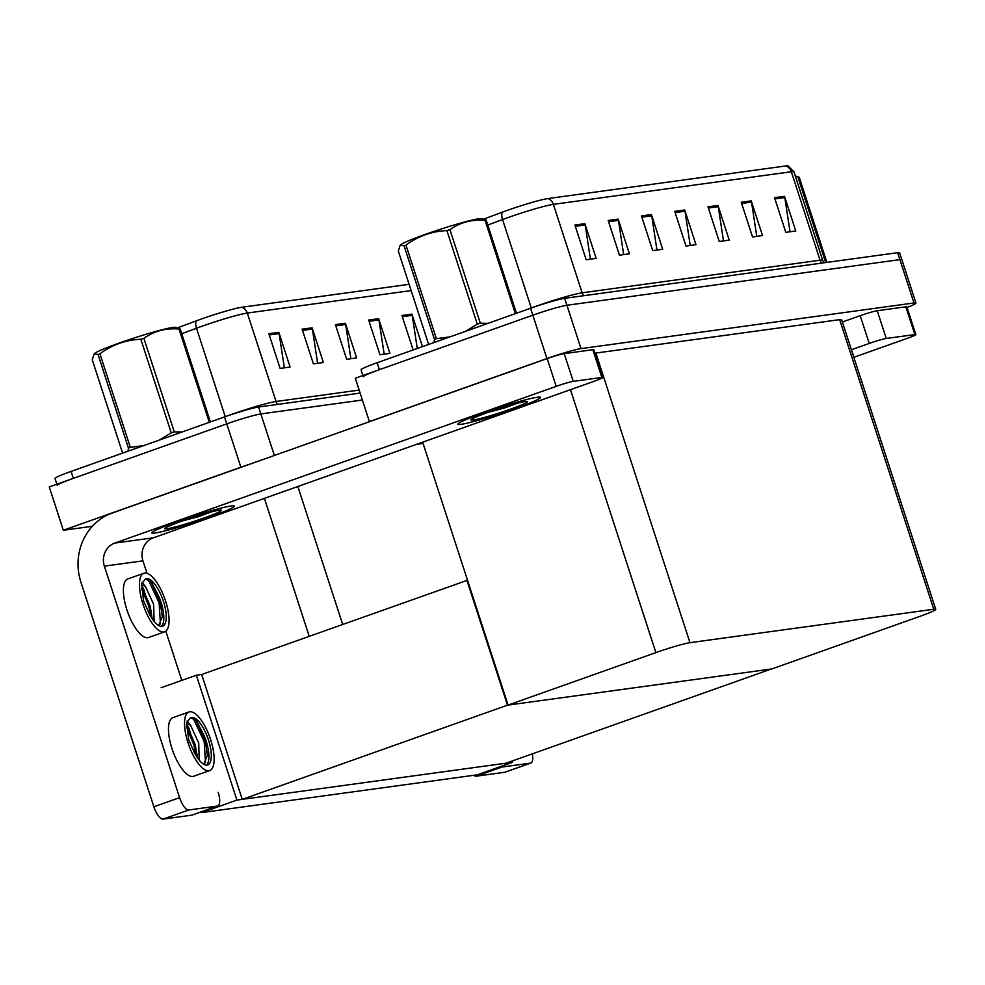 <?xml version="1.0" encoding="UTF-8"?>
<svg xmlns="http://www.w3.org/2000/svg" width="985" height="985" viewBox="0 0 985 985"><rect width="100%" height="100%" fill="white"/><g stroke="black" fill="none" stroke-linecap="round" stroke-linejoin="round"><path stroke-width="1.48" d="M92.356 526.285L63.335 530.262L49.25 486.91L226.772 423.87A27.42 1.908 -18 0 1 260.853 413.934L362.381 400.021L260.853 413.934A27.42 1.908 -18 0 0 226.772 423.87L73.346 478.353A27.42 1.908 -18 0 0 57.253 485.457M63.335 530.262L240.869 467.222A27.42 1.908 -18 0 1 250.178 464.058M423.07 443.472L416.446 444.383M512.52 762.316L236.905 800.091L201.728 812.588L477.343 774.813L512.52 762.316L512.114 761.036M201.728 812.588L201.457 811.763M467.506 580.227L201.666 674.491L196.335 675.23L161.158 687.715M236.905 800.091L196.335 675.23M466.902 580.313L507.484 705.174L771.255 669.024L506.007 763.203L242.236 799.364L201.666 674.491M507.484 705.174L242.236 799.364M363.305 376.775A27.42 1.908 -18 0 1 379.397 369.671L532.836 315.188A27.42 1.908 -18 0 1 566.917 305.264L899.884 259.621A27.42 1.908 -18 0 1 901.866 259.708A27.42 1.908 -18 0 0 899.884 259.621L566.917 305.264A27.42 1.908 -18 0 0 532.836 315.188L355.302 378.228L369.387 421.58L546.921 358.54A27.42 1.908 -18 0 1 581.002 348.616L913.969 302.974A27.42 1.908 -18 0 1 915.951 303.06A27.42 1.908 -18 0 1 907.05 307.492M508.075 705.088L771.846 668.938L919.658 616.45A27.42 1.908 162 0 0 935.75 609.346A27.42 1.908 162 0 0 933.768 609.259L689.968 642.676A27.42 1.908 162 0 0 655.887 652.612L508.075 705.088L422.651 442.179M370.052 421.494L369.387 421.58M935.75 609.346L841.646 319.731A27.42 1.908 162 0 0 839.663 319.645L595.863 353.061A27.42 1.908 162 0 0 594.952 353.209M268.856 333.73L280.122 368.415L290.107 367.048L278.841 332.364L268.856 333.73M284.357 367.836L279.124 333.607A7.314 6.796 -97.8 0 0 278.841 332.364M302.124 329.175L313.39 363.859L323.375 362.492L312.11 327.808L302.124 329.175M317.626 363.28L312.405 329.039A7.314 6.796 -97.8 0 0 312.11 327.808M335.392 324.607L346.671 359.291L356.644 357.924L345.378 323.24L335.392 324.607M350.894 358.712L345.673 324.484A7.314 6.796 -97.8 0 0 345.378 323.24M417.271 348.481L412.21 315.36A7.314 6.796 -97.8 0 0 411.915 314.129L401.942 315.495L413.134 349.958M422.479 346.634L411.915 314.129M368.661 320.051L379.939 354.735L389.912 353.369L378.646 318.684L368.661 320.051M384.175 354.157L378.942 319.928A7.314 6.796 -97.8 0 0 378.646 318.684M177.694 327.771L196.126 320.913A32.899 2.29 -18 0 1 241.854 307.246L409.12 284.32M56.847 484.201L55 478.513A27.42 1.908 -18 0 1 71.092 471.409L224.518 416.926A27.42 1.908 -18 0 1 258.599 407.002L360.128 393.089M574.908 225.048L586.173 259.745L596.159 258.365L584.893 223.681L574.908 225.048M590.409 259.153L585.188 224.925A7.314 6.796 -97.8 0 0 584.893 223.681M608.176 220.492L619.454 255.177L629.427 253.81L618.161 219.126L608.176 220.492M623.677 254.598L618.457 220.369A7.314 6.796 -97.8 0 0 618.161 219.126M641.444 215.937L652.723 250.621L662.696 249.254L651.43 214.57L641.444 215.937M656.958 250.042L651.725 215.801A7.314 6.796 -97.8 0 0 651.43 214.57M774.53 197.69L785.808 232.374L795.782 231.007L784.516 196.323L774.53 197.69M790.032 231.795L784.811 197.566A7.314 6.796 -97.8 0 0 784.516 196.323M741.262 202.257L752.528 236.942L762.513 235.563L751.247 200.878L741.262 202.257M756.763 236.351L751.543 202.122A7.314 6.796 -97.8 0 0 751.247 200.878M707.993 206.813L719.259 241.497L729.245 240.131L717.966 205.446L707.993 206.813M723.495 240.919L718.262 206.678A7.314 6.796 -97.8 0 0 717.966 205.446M674.725 211.369L685.991 246.053L695.976 244.686L684.698 210.002L674.725 211.369M690.226 245.474L684.994 211.246A7.314 6.796 -97.8 0 0 684.698 210.002M483.746 219.101L502.178 212.231A32.899 2.29 -18 0 1 547.919 198.564L785.87 165.948A32.899 2.29 -18 0 1 788.037 165.899L793.972 171.858A36.556 2.549 162 0 0 791.337 171.747A9.136 8.496 -97.8 0 0 785.87 165.948M362.899 375.531L361.052 369.831A27.42 1.908 -18 0 1 377.144 362.726L530.583 308.243A27.42 1.908 -18 0 1 564.664 298.32L897.63 252.689A27.42 1.908 -18 0 1 899.613 252.763L915.951 303.06M886.254 338.471A13.704 0.96 162 0 0 869.213 343.433L860.188 315.692A13.704 0.96 -18 0 1 877.229 310.731L886.254 338.471L914.868 334.555L905.843 306.803A13.704 0.96 -18 0 1 906.84 306.852L915.853 334.592A13.704 0.96 162 0 0 914.868 334.555M877.229 310.731L905.843 306.803M860.188 315.692L842.384 322.009M505.416 772.031A13.704 4.95 -109.5 0 1 505.083 772.191A13.704 4.95 -109.5 0 1 504.726 772.277L530.423 763.153A13.704 4.95 70.5 0 0 530.792 763.067A13.704 4.95 70.5 0 0 532.319 753.857M500.158 766.699A13.704 4.95 70.5 0 0 501.808 767.069L476.112 776.205L504.726 772.277M476.112 776.205A13.704 4.95 -109.5 0 1 473.65 775.318M501.808 767.069L530.423 763.153M853.133 355.08A43.414 3.029 162 0 0 853.478 354.477A43.414 3.029 162 0 0 852.85 354.194A43.414 3.029 -18 0 1 853.478 354.477A43.414 3.029 -18 0 1 853.133 355.08M853.86 357.309L907.801 338.15A13.704 0.96 162 0 0 915.853 334.592M851.409 349.761L869.213 343.433M483.376 412.961A43.414 3.029 162 0 0 457.89 424.215A43.414 3.029 162 0 0 514.983 408.627A43.414 3.029 162 0 0 540.469 397.386A43.414 3.029 162 0 0 483.376 412.961A43.414 3.029 -18 0 1 540.469 397.386A43.414 3.029 -18 0 1 514.983 408.627A43.414 3.029 -18 0 1 457.89 424.215A43.414 3.029 -18 0 1 483.376 412.961M177.325 521.644A43.414 3.029 162 0 0 151.838 532.885A43.414 3.029 162 0 0 208.931 517.31A43.414 3.029 162 0 0 234.418 506.056A43.414 3.029 162 0 0 177.325 521.644A43.414 3.029 -18 0 1 234.418 506.056A43.414 3.029 -18 0 1 208.931 517.31A43.414 3.029 -18 0 1 151.838 532.885A43.414 3.029 -18 0 1 177.325 521.644M573.233 381.38A13.704 0.96 162 0 0 556.193 386.342L547.18 358.589A13.704 0.96 -18 0 1 564.22 353.627L573.233 381.38L601.847 377.452L592.835 349.712A13.704 0.96 -18 0 1 593.82 349.749L602.845 377.501A13.704 0.96 162 0 0 601.847 377.452M564.22 353.627L592.835 349.712M547.18 358.589L112.204 513.05A54.84 50.998 -97.8 0 0 80.905 582.197L153.882 806.789L179.59 797.653L104.361 566.129A18.284 17.004 82.2 0 1 114.789 543.08L556.193 386.342M192.407 814.94A13.704 4.95 -109.5 0 1 192.075 815.1A13.704 4.95 -109.5 0 1 191.706 815.186L217.414 806.062A13.704 4.95 70.5 0 0 217.771 805.964A13.704 4.95 70.5 0 0 218.177 792.371M179.59 797.653A13.704 4.95 70.5 0 0 188.8 809.978L163.091 819.101L191.706 815.186M163.091 819.101A13.704 4.95 -109.5 0 1 153.882 806.789M188.8 809.978L217.414 806.062M181.794 680.389L165.812 631.188M146.999 573.282L142.948 560.847L104.361 566.129M114.789 543.08L153.389 537.798L594.792 381.047A13.704 0.96 162 0 0 602.845 377.501M153.389 537.798A18.284 17.004 -97.8 0 0 142.948 560.847M517.384 403.234L504.505 407.999L488.548 412.21M510.033 409.304A29.796 2.081 -18 0 1 470.867 419.844A29.796 2.081 -18 0 1 488.338 412.284A29.796 2.081 -18 0 1 527.406 401.474A29.796 2.081 -18 0 1 510.033 409.304M491.33 411.238L504.505 407.999M211.319 511.917L198.453 516.682L182.484 520.893M203.981 517.987A29.796 2.081 -18 0 1 164.815 528.526A29.796 2.081 -18 0 1 182.287 520.966A29.796 2.081 -18 0 1 221.354 510.144A29.796 2.081 -18 0 1 203.981 517.987M185.266 519.92L198.453 516.682M434.016 342.546L434.52 339.48L404.121 245.893L400.476 244.994A42.958 2.992 -18 0 1 435.161 230.982A42.958 2.992 -18 0 1 478.895 218.756A42.958 2.992 -18 0 1 481.579 218.645L486.221 220.197L516.46 313.267M400.021 245.499L398.334 251.15L428.647 344.442M404.121 245.893A49.361 3.447 -18 0 1 405.992 245.105L436.392 338.68L449.911 336.895M465.523 331.354L477.294 324.163L446.882 230.588C431.849 231.241 418.219 236.08 405.992 245.105M446.882 230.588A49.361 3.447 -18 0 1 449.936 229.628L480.335 323.203L488.08 323.339M515.364 313.649L485.051 220.357C472.024 219.236 460.327 222.327 449.936 229.628M485.051 220.357A49.361 3.447 -18 0 1 485.654 220.271A49.361 3.447 -18 0 1 486.221 220.197M477.294 324.163A49.361 3.447 -18 0 1 480.335 323.203M434.52 339.48A49.361 3.447 -18 0 1 436.392 338.68M127.951 451.216L128.469 448.15L98.069 354.575L94.425 353.677A42.958 2.992 -18 0 1 129.109 339.665A42.958 2.992 -18 0 1 172.843 327.439A42.958 2.992 -18 0 1 175.527 327.328L180.169 328.879L210.408 421.937M93.969 354.181L92.282 359.833L122.596 453.125M98.069 354.575A49.361 3.447 -18 0 1 99.941 353.787L130.34 447.362L143.859 445.577M159.472 440.024L171.23 432.846L140.83 339.259C125.797 339.911 112.167 344.762 99.941 353.787M140.83 339.259A49.361 3.447 -18 0 1 143.884 338.311L174.283 431.886L182.028 432.021M209.312 422.331L178.999 329.039C165.972 327.919 154.263 331.009 143.884 338.311M178.999 329.039A49.361 3.447 -18 0 1 179.602 328.953A49.361 3.447 -18 0 1 180.169 328.879M171.23 432.846A49.361 3.447 -18 0 1 174.283 431.886M128.469 448.15A49.361 3.447 -18 0 1 130.34 447.362M825.701 262.539L798.059 177.46A49.361 3.447 -18 0 1 798.675 177.362A49.361 3.447 -18 0 1 799.241 177.288L826.883 262.379M795.277 175.884L799.241 177.288M143.859 573.245L127.791 578.946A31.077 11.204 70.5 0 0 127.25 610.885A31.077 11.204 70.5 0 0 147.775 637.714A31.077 11.204 70.5 0 0 148.587 637.517L164.655 631.816A31.077 11.204 70.5 0 0 165.209 599.877A31.077 11.204 70.5 0 0 144.684 573.048A31.077 11.204 70.5 0 0 143.859 573.245A31.077 11.204 70.5 0 0 143.317 605.184A31.077 11.204 70.5 0 0 163.842 632.013A31.077 11.204 70.5 0 0 164.655 631.816M145.509 578.983L141.594 583.76L143.625 601.158L149.609 614.431A25.13 9.062 70.5 0 0 162.008 626.374A25.13 9.062 70.5 0 0 162.673 626.214A25.13 9.062 70.5 0 0 163.116 600.382A25.13 9.062 70.5 0 0 146.506 578.675A25.13 9.062 70.5 0 0 145.854 578.835A25.13 9.062 70.5 0 0 145.509 578.983L151.222 581.778L159.114 597.021L162.463 616.278L158.683 625.524M161.38 626.398A25.13 9.062 70.5 0 0 159.114 597.021M141.458 585.188A20.66 7.449 70.5 0 1 141.544 585.176A20.66 7.449 70.5 0 1 145.608 586.801L142.074 582.197M145.608 586.801L153.648 604.384L154.116 621.363M141.409 586.321L143.404 588.094L152.256 618.851M150.742 581.261L160.407 602.488L162.402 617.324M141.852 586.617L150.2 606.107L152.17 618.728M146.346 578.749L148.735 580.867L159.127 602.931L160.444 623.997M141.434 588.365L148.932 606.563L150.705 616.388M188.935 711.983L172.88 717.683A31.077 11.204 70.5 0 0 172.326 749.622A31.077 11.204 70.5 0 0 192.851 776.451A31.077 11.204 70.5 0 0 193.676 776.254L209.743 770.553A31.077 11.204 70.5 0 0 210.285 738.615A31.077 11.204 70.5 0 0 189.76 711.786A31.077 11.204 70.5 0 0 188.935 711.983A31.077 11.204 70.5 0 0 188.394 743.921A31.077 11.204 70.5 0 0 208.918 770.75A31.077 11.204 70.5 0 0 209.743 770.553M190.585 717.72L186.682 722.51L188.714 739.895L194.685 753.168A25.13 9.062 70.5 0 0 207.084 765.111A25.13 9.062 70.5 0 0 207.749 764.951A25.13 9.062 70.5 0 0 208.192 739.119A25.13 9.062 70.5 0 0 191.595 717.425A25.13 9.062 70.5 0 0 190.93 717.585A25.13 9.062 70.5 0 0 190.585 717.72L196.298 720.515L204.19 735.758L207.552 755.015L203.76 764.261M206.456 765.148A25.13 9.062 70.5 0 0 204.19 735.758M186.547 723.926A20.66 7.449 70.5 0 1 186.633 723.913A20.66 7.449 70.5 0 1 190.684 725.539L187.162 720.934M190.684 725.539L198.736 743.121L199.192 760.1M186.497 725.058L188.492 726.832L197.48 755.852L197.332 757.6M195.818 719.998L205.483 741.225L207.478 756.061M186.928 725.366L195.276 744.845L197.246 757.465M191.435 717.486L193.811 719.604L204.203 741.68L205.52 762.735M186.51 727.102L194.008 745.3L195.781 755.138M309.216 636.298L264.399 498.373M240.869 467.222L224.518 416.926M274.347 455.476L258.599 407.002M342.669 624.428L297.852 486.491M546.921 358.54L530.583 308.243M581.002 348.616L564.664 298.32M913.969 302.974L897.63 252.689M933.768 609.259L839.663 319.645M689.968 642.676L595.863 353.061M655.887 652.612L570.463 389.691M277.598 404.404A9.136 8.496 82.2 0 1 276.071 401.486L359.168 390.097M225.491 416.593A36.556 2.549 -18 0 1 230.625 414.722A36.556 2.549 -18 0 1 276.071 401.486L247.321 313.045A36.556 2.549 162 0 0 196.507 328.227L181.745 333.73M196.126 320.913A9.136 4.728 69.6 0 0 196.507 328.227L225.245 416.667M241.854 307.246A9.136 8.496 82.2 0 1 247.321 313.045L411.151 290.587M71.092 471.409L73.346 478.353M369.067 321.282L378.942 319.928M402.336 316.714L412.21 315.36M335.799 325.838L345.673 324.484M302.518 330.394L312.405 329.039M269.25 334.962L279.124 333.607M583.662 295.722A9.136 8.496 82.2 0 1 582.123 292.816L820.074 260.2A36.556 2.549 -18 0 1 822.709 260.311L793.972 171.858M531.543 307.911A36.556 2.549 -18 0 1 536.677 306.039A36.556 2.549 -18 0 1 582.123 292.816L553.385 204.363A36.556 2.549 162 0 0 502.559 219.556L487.797 225.048M502.178 212.231A9.136 4.728 69.6 0 0 502.559 219.556L531.297 307.997M547.919 198.564A9.136 8.496 82.2 0 1 553.385 204.363L791.337 171.747L820.074 260.2A9.136 8.496 82.2 0 0 821.613 263.106M377.144 362.726L379.397 369.671M675.119 212.6L684.994 211.246M708.387 208.032L718.262 206.678M741.656 203.476L751.543 202.122M774.936 198.921L784.811 197.566M641.851 217.156L651.725 215.801M608.582 221.724L618.457 220.369M575.302 226.279L585.188 224.925M823.965 262.786L822.709 260.311M505.083 772.191L530.792 763.067M192.075 815.1L217.771 805.964"/></g></svg>
